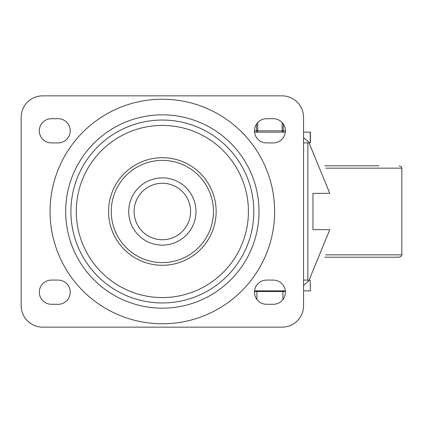 <?xml version="1.0" encoding="UTF-8"?>
<svg xmlns="http://www.w3.org/2000/svg" width="423" height="423" viewBox="0 0 423 423"><rect width="100%" height="100%" fill="white"/><g stroke="black" fill="none" stroke-linecap="round" stroke-linejoin="round"><path stroke-width="0.63" d="M273.3 280.084A12.103 12.103 0 0 1 285.403 292.187A12.103 12.103 0 0 1 273.3 304.29L266.575 304.29A12.103 12.103 0 0 1 254.472 292.187A12.103 12.103 0 0 1 266.575 280.084L273.3 280.084M273.3 118.71A12.103 12.103 0 0 1 285.403 130.813A12.103 12.103 0 0 1 273.3 142.916L266.575 142.916A12.103 12.103 0 0 1 254.472 130.813A12.103 12.103 0 0 1 266.575 118.71L273.3 118.71M51.41 304.29A12.103 12.103 0 0 1 39.307 292.187A12.103 12.103 0 0 1 51.41 280.084L58.131 280.084A12.103 12.103 0 0 1 70.234 292.187A12.103 12.103 0 0 1 58.131 304.29L51.41 304.29M51.41 142.916A12.103 12.103 0 0 1 39.307 130.813A12.103 12.103 0 0 1 51.41 118.71L58.131 118.71A12.103 12.103 0 0 1 70.234 130.813A12.103 12.103 0 0 1 58.131 142.916L51.41 142.916M248.423 211.5A86.065 86.065 0 0 1 119.318 286.038A86.065 86.065 0 0 1 119.318 136.962A86.065 86.065 0 0 1 248.423 211.5M216.142 211.5A53.79 53.79 0 0 0 135.455 164.917A53.79 53.79 0 0 0 135.455 258.083A53.79 53.79 0 0 0 216.142 211.5M213.456 211.5A51.104 51.104 0 0 1 136.803 255.756A51.104 51.104 0 0 1 136.803 167.244A51.104 51.104 0 0 1 213.456 211.5M195.971 211.5A33.618 33.618 0 0 0 145.544 182.382A33.618 33.618 0 0 0 145.544 240.618A33.618 33.618 0 0 0 195.971 211.5A33.618 33.618 0 0 0 145.544 182.382A33.618 33.618 0 0 0 145.544 240.618A33.618 33.618 0 0 0 195.971 211.5M21.15 117.367A21.515 21.515 0 0 1 42.665 95.847L282.041 95.847A21.515 21.515 0 0 1 303.555 117.367L303.555 305.633A21.515 21.515 0 0 1 282.041 327.153L42.665 327.153A21.515 21.515 0 0 1 21.15 305.633L21.15 117.367M303.555 137.586L308.742 142.08L329.781 193.343L312.972 193.343L312.972 229.657L329.781 229.657L308.742 280.92L307.875 280.364L307.875 142.636L307.875 280.364M307.875 142.636L308.742 142.08M283.653 132.156L256.222 132.156M254.546 290.844L285.329 290.844M308.742 280.92L303.555 285.414M309.599 142.916L310.366 142.916L310.366 132.156L303.555 132.156M310.186 280.084L310.366 290.844L310.186 280.084L309.599 280.084M303.555 290.844L310.186 290.844M324.811 257.221L399.18 257.221L324.811 257.221M378.865 165.779L324.811 165.779L378.865 165.779M285.382 291.516L254.493 291.516M256.93 291.516L256.93 299.5M282.939 291.516L282.939 299.5M256.544 124.039L256.544 130.813A1.343 1.163 90 0 0 257.707 132.156L257.707 122.575M284.732 132.156L282.167 132.156A1.343 1.163 -90 0 0 283.331 130.813L283.331 124.039M257.707 132.156L255.143 132.156M274.643 211.5A112.291 112.291 0 0 0 106.21 114.252A112.291 112.291 0 0 0 106.21 308.748A112.291 112.291 0 0 0 274.643 211.5M259.019 211.5A96.666 96.666 0 0 0 114.02 127.783A96.666 96.666 0 0 0 114.02 295.217A96.666 96.666 0 0 0 259.019 211.5M190.593 211.5A28.241 28.241 0 0 1 148.235 235.955A28.241 28.241 0 0 1 148.235 187.045A28.241 28.241 0 0 1 190.593 211.5M253.811 211.5A91.458 91.458 0 0 1 116.626 290.701A91.458 91.458 0 0 1 116.626 132.299A91.458 91.458 0 0 1 253.811 211.5M303.555 142.916L307.875 142.916M307.875 280.084L303.555 280.084M310.186 132.156L310.186 142.916M325.721 168.148L401.85 168.148L401.85 254.852L325.721 254.852M282.167 122.575L282.167 130.813L254.472 130.813M285.403 130.813L282.167 130.813L282.167 132.156M401.85 254.852L401.29 256.206L399.18 257.221M401.85 168.148L401.29 166.794L399.18 165.779"/></g></svg>
